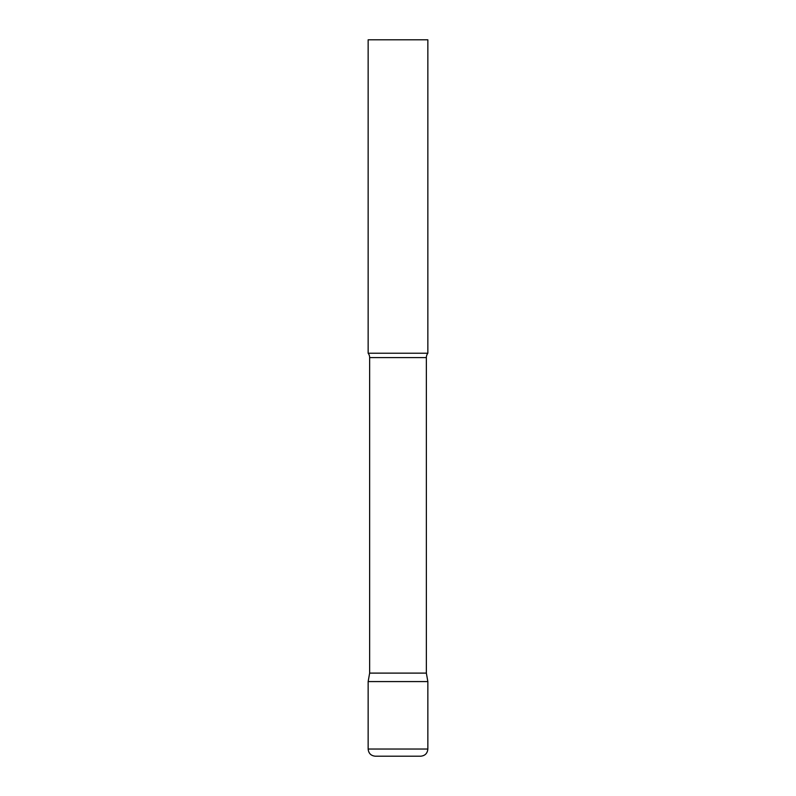 <?xml version="1.0" encoding="UTF-8"?>
<svg xmlns="http://www.w3.org/2000/svg" width="796" height="796" viewBox="0 0 796 796"><rect width="100%" height="100%" fill="white"/><g stroke="black" fill="none" stroke-linecap="round" stroke-linejoin="round"><path stroke-width="1.19" d="M368.15 749.036L368.15 681.575L369.642 673.108L426.358 673.108L427.85 681.575L368.15 681.575L427.85 681.575L427.85 749.036L368.15 749.036C368.578 753.384 370.966 755.772 375.314 756.2L420.686 756.2C425.034 755.772 427.422 753.384 427.85 749.036M426.358 673.108L426.358 357.603A7.164 7.164 0 0 1 427.85 353.225L427.85 39.8L368.15 39.8L368.15 353.225A7.164 7.164 0 0 1 369.642 357.603L426.358 357.603M369.642 673.108L369.642 357.603M368.15 353.225L427.85 353.225"/></g></svg>
